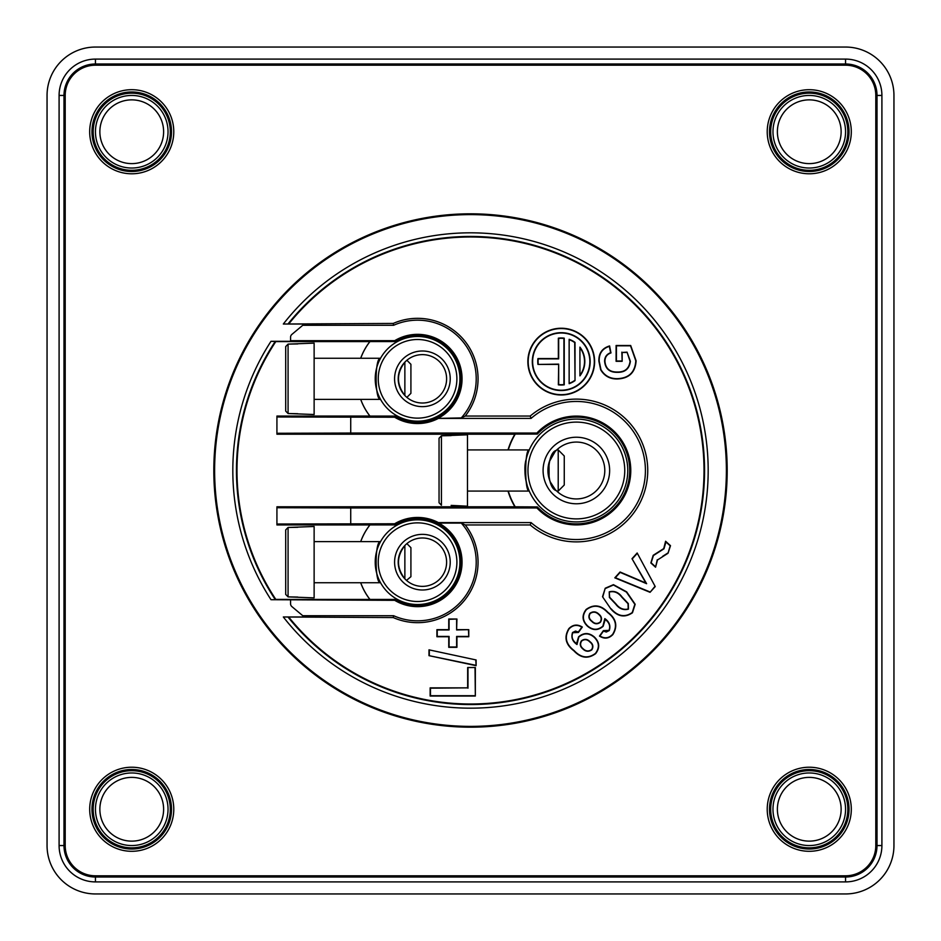<?xml version="1.0" encoding="UTF-8"?>
<svg xmlns="http://www.w3.org/2000/svg" width="941" height="941" viewBox="0 0 941 941"><rect width="100%" height="100%" fill="white"/><g stroke="black" fill="none" stroke-linecap="round" stroke-linejoin="round"><path stroke-width="1.41" d="M845.559 47.05A48.391 48.391 0 0 1 893.95 95.441L893.95 845.559A48.391 48.391 0 0 1 845.559 893.95L95.441 893.95A48.391 48.391 0 0 1 47.05 845.559L47.05 95.441A48.391 48.391 0 0 1 95.441 47.05L845.559 47.05M95.441 881.905A36.346 36.346 0 0 1 59.095 845.559L59.095 95.441A36.346 36.346 0 0 1 95.441 59.095L845.559 59.095A36.346 36.346 0 0 1 881.905 95.441L881.905 845.559A36.346 36.346 0 0 1 845.559 881.905L95.441 881.905L95.441 877.012A31.453 31.453 0 0 1 63.988 845.559L59.095 845.559M163.616 809.26A31.876 31.876 0 0 0 115.802 781.653A31.876 31.876 0 0 0 115.802 836.867A31.876 31.876 0 0 0 163.616 809.26M168.039 809.26A36.299 36.299 0 0 1 113.59 840.689A36.299 36.299 0 0 1 113.59 777.831A36.299 36.299 0 0 1 168.039 809.26M841.136 809.26A31.876 31.876 0 0 0 793.322 781.653A31.876 31.876 0 0 0 793.322 836.867A31.876 31.876 0 0 0 841.136 809.26M845.559 809.26A36.299 36.299 0 0 1 791.11 840.689A36.299 36.299 0 0 1 791.11 777.831A36.299 36.299 0 0 1 845.559 809.26M841.136 131.74A31.876 31.876 0 0 0 793.322 104.133A31.876 31.876 0 0 0 793.322 159.347A31.876 31.876 0 0 0 841.136 131.74M845.559 131.74A36.299 36.299 0 0 1 791.11 163.169A36.299 36.299 0 0 1 791.11 100.311A36.299 36.299 0 0 1 845.559 131.74M163.616 131.74A31.876 31.876 0 0 0 115.802 104.133A31.876 31.876 0 0 0 115.802 159.347A31.876 31.876 0 0 0 163.616 131.74M168.039 131.74A36.299 36.299 0 0 1 113.59 163.169A36.299 36.299 0 0 1 113.59 100.311A36.299 36.299 0 0 1 168.039 131.74M63.988 845.559L63.988 95.441A31.453 31.453 0 0 1 95.441 63.988L845.559 63.988A31.453 31.453 0 0 1 877.012 95.441L877.012 845.559A31.453 31.453 0 0 1 845.559 877.012L95.441 877.012M65.2 95.441L65.2 845.559A30.241 30.241 0 0 0 95.441 875.8L845.559 875.8A30.241 30.241 0 0 0 875.8 845.559L875.8 95.441A30.241 30.241 0 0 0 845.559 65.2L95.441 65.2A30.241 30.241 0 0 0 65.2 95.441M851.299 131.74A42.039 42.039 0 0 0 809.26 89.701A42.039 42.039 0 0 0 767.221 131.74A42.039 42.039 0 0 0 809.26 173.779A42.039 42.039 0 0 0 851.299 131.74M173.779 809.26A42.039 42.039 0 0 0 131.74 767.221A42.039 42.039 0 0 0 89.701 809.26A42.039 42.039 0 0 0 131.74 851.299A42.039 42.039 0 0 0 173.779 809.26M727.193 470.5A256.693 256.693 0 0 0 342.159 248.201A256.693 256.693 0 0 0 342.159 692.799A256.693 256.693 0 0 0 727.193 470.5M851.299 809.26A42.039 42.039 0 0 0 809.26 767.221A42.039 42.039 0 0 0 767.221 809.26A42.039 42.039 0 0 0 809.26 851.299A42.039 42.039 0 0 0 851.299 809.26M173.779 131.74A42.039 42.039 0 0 0 110.72 95.323A42.039 42.039 0 0 0 110.72 168.157A42.039 42.039 0 0 0 173.779 131.74M726.381 470.5A255.881 255.881 0 0 0 470.5 214.619A255.881 255.881 0 0 0 214.619 470.5A255.881 255.881 0 0 0 470.5 726.381A255.881 255.881 0 0 0 726.381 470.5M283.323 324.022L304.272 324.022L302.767 325.28L393.632 325.28L393.232 323.433L283.323 324.022A237.685 237.685 0 0 1 631.634 295.78A237.685 237.685 0 0 1 631.634 645.22A237.685 237.685 0 0 1 283.323 616.978L304.272 616.978L302.767 615.72L393.632 615.72L393.232 617.567L287.981 617.014A234.05 234.05 0 0 0 629.882 641.903A234.05 234.05 0 0 0 629.882 299.097A234.05 234.05 0 0 0 287.981 323.986M508.011 491.073A71.387 71.387 0 0 0 514.892 506.799L276.925 506.799L276.925 524.019L394.644 523.772A44.721 44.721 0 0 1 438.4 522.596L438.8 523.09A44.474 44.474 0 0 1 456.197 584.232A44.474 44.474 0 0 1 394.714 600.334L271.008 599.711A237.685 237.685 0 0 1 271.008 341.289L275.807 341.583A233.497 233.497 0 0 0 275.807 599.417L369.978 599.441A60.436 60.436 0 0 1 360.732 582.75M302.767 325.28L291.863 334.431A3.635 3.635 0 0 0 290.569 337.207L290.569 341.289L271.008 341.289M283.323 616.978L287.981 617.014M607.91 612.332C616.273 618.731 617.943 626.118 612.897 634.528C608.874 638.68 604.404 639.21 599.476 636.092L603.381 630.635L609.027 630.341C610.58 626.153 609.309 622.542 605.228 619.484L603.134 626.318C597.947 630.682 592.712 630.623 587.419 626.153C582.126 620.931 581.679 615.379 586.102 609.486C593.712 603.969 600.981 604.91 607.91 612.332L607.698 612.567C615.955 618.919 617.614 626.165 612.662 634.316L612.897 634.528M456.938 629.647L468.783 629.658L468.783 636.728L456.938 636.728L456.926 647.337L448.751 647.337L448.763 636.728L436.918 636.728L436.906 629.658L448.751 629.647L448.751 619.013L456.938 619.013L456.62 629.964L468.783 629.658M428.99 649.831L476.111 659.959L476.111 665.675L428.99 655.654L428.99 649.831L476.111 659.959M467.665 667.522L475.346 667.522L475.334 696.034L430.143 696.046L430.143 687.859L467.665 687.859L467.665 667.522L475.346 667.522M289.134 617.567A233.497 233.497 0 0 0 629.788 641.244A233.497 233.497 0 0 0 629.788 299.756A233.497 233.497 0 0 0 289.134 323.433M438.4 522.596L531.065 522.596L530.195 524.949A71.387 71.387 0 0 0 628.2 519.573A71.387 71.387 0 0 0 628.2 421.427A71.387 71.387 0 0 0 530.195 416.051L465.242 416.051A60.495 60.495 0 0 0 393.232 323.433M530.195 524.949L465.242 524.949A60.495 60.495 0 0 1 393.232 617.567M573.881 650.807C565.506 644.42 563.835 637.033 568.858 628.623C572.904 624.542 577.386 624.012 582.326 627.035L578.409 632.47L572.787 632.717C571.163 636.928 572.422 640.574 576.562 643.632L578.586 636.845C583.761 632.47 589.007 632.493 594.312 636.951C599.652 642.185 600.099 647.749 595.641 653.654C588.043 659.147 580.797 658.206 573.881 650.807L574.092 650.572C565.823 644.232 564.165 636.986 569.093 628.835L568.858 628.623M611.003 609.121L602.522 596.735L605.228 588.231L613.45 584.667L626.647 591.854L635.175 604.275L632.458 612.767C624.859 617.955 617.708 616.743 611.003 609.121L602.522 596.735M637.163 552.99L655.23 586.572L650.055 592.312L614.802 577.833L620.06 571.999L645.867 583.02L632.011 558.707L637.163 552.99L655.23 586.572M662.687 556.66L657.5 559.966L655.559 567.211L650.843 562.965L653.183 555.319L663.734 548.579L665.593 541.251L670.51 545.674L668.004 553.273L657.5 559.966M527.866 361.615A33.37 33.37 0 0 1 577.927 332.714A33.37 33.37 0 0 1 577.927 390.515A33.37 33.37 0 0 1 527.866 361.615M626.882 352.463L622.154 352.463L622.154 361.309L616.096 361.309L616.096 345.488L630.682 345.488L636.116 360.803C635.351 372.413 629.106 378.47 617.378 378.988C609.98 379.094 604.416 376.024 600.676 369.778L598.888 361.203C598.617 353.263 602.193 348.182 609.592 345.947L610.98 352.934C606.992 354.275 604.981 357.062 604.934 361.297C605.592 368.507 609.639 372.083 617.073 372.013C624.8 372.236 629.129 368.672 630.058 361.309L627.047 352.146L622.154 352.463M438.8 523.09L461.29 523.09A58.648 58.648 0 0 1 393.632 615.72M290.569 600.334L290.569 603.793A3.635 3.635 0 0 0 291.863 606.569L302.767 615.72M461.29 523.09L465.242 524.949M531.065 522.596A69.034 69.034 0 0 0 626.306 518.173A69.034 69.034 0 0 0 626.306 422.827A69.034 69.034 0 0 0 531.065 418.404L530.195 416.051M531.065 418.404L438.4 418.404L461.29 417.91L465.242 416.051M461.29 417.91A58.648 58.648 0 0 0 393.632 325.28M290.569 340.666L394.714 340.666L394.961 341.559A43.58 43.58 0 0 1 450.751 407.077A43.58 43.58 0 0 1 394.961 416.087L394.644 417.228A44.721 44.721 0 0 0 438.4 418.404M438.8 417.91A44.474 44.474 0 0 0 456.197 356.768A44.474 44.474 0 0 0 394.714 340.666M360.732 358.25A60.436 60.436 0 0 1 369.978 341.559L394.961 341.559M394.961 416.087L369.978 416.087A60.436 60.436 0 0 1 360.732 399.384M369.978 341.559L369.895 341.583A60.495 60.495 0 0 0 360.685 358.25M369.978 416.087L369.895 416.051A60.495 60.495 0 0 1 360.685 399.384M276.925 524.019L276.925 524.949L369.895 524.949A60.495 60.495 0 0 0 360.685 541.616M360.685 582.75A60.495 60.495 0 0 0 369.895 599.417M369.895 416.051L276.925 416.051L276.925 434.201L514.892 434.201A71.387 71.387 0 0 0 508.011 449.927M275.807 341.583L369.895 341.583M275.337 341.312A234.05 234.05 0 0 0 275.337 599.688L275.807 599.417M514.892 434.201L515.28 434.072A71.116 71.116 0 0 0 508.281 449.927M514.892 506.799L537.358 506.928A53.366 53.366 0 0 0 613.661 508.658A53.366 53.366 0 0 0 613.661 432.342A53.366 53.366 0 0 0 537.358 434.072L515.28 434.072M508.281 491.073A71.116 71.116 0 0 0 515.28 506.928M369.895 524.949L369.978 524.913A60.436 60.436 0 0 0 360.732 541.616M394.714 600.334L394.961 599.441A43.58 43.58 0 0 0 450.751 533.923A43.58 43.58 0 0 0 394.961 524.913L369.978 524.913M394.961 599.441L369.978 599.441M276.925 416.981L394.644 417.228M350.722 417.228L350.722 433.036L536.911 433.036L537.358 434.072M350.722 433.036L276.925 433.283M350.722 523.772L350.722 507.964L536.911 507.964A54.402 54.402 0 0 0 614.497 509.304A54.402 54.402 0 0 0 614.497 431.696A54.402 54.402 0 0 0 536.911 433.036M536.911 507.964L537.358 506.928M276.925 507.717L350.722 507.964M394.644 523.772L394.961 524.913M275.337 599.688L271.008 599.711M475.029 667.839L475.334 696.034M475.017 695.717L430.46 695.728L430.46 688.177L467.665 687.859M467.983 688.177L467.983 667.839M475.793 660.217L476.111 665.675M475.793 665.287L428.99 655.654M429.308 655.395L429.308 650.219M468.465 629.964L468.783 636.728M468.465 636.41L456.62 636.41L456.62 647.02L449.069 647.02L449.08 636.41L437.236 636.41L437.224 629.976L449.069 629.964L449.069 619.331L456.938 619.013M456.62 619.331L456.62 629.964M569.093 628.835C572.893 624.942 577.151 624.365 581.867 627.129L582.326 627.035M581.867 627.129L578.327 632.046L575.516 631.07L572.551 632.505C570.94 637.363 572.41 641.374 576.986 644.526L578.821 637.057C583.82 632.799 588.913 632.846 594.1 637.186C599.323 642.291 599.758 647.714 595.406 653.442C588.054 658.818 580.95 657.865 574.092 650.572M582.82 648.902C585.643 651.69 588.654 651.984 591.865 649.796C593.618 646.667 593.03 643.985 590.078 641.762C587.372 638.939 584.479 638.621 581.385 640.833C579.538 643.891 580.021 646.585 582.82 648.902L583.032 648.667C585.784 651.348 588.643 651.654 591.63 649.596C593.289 646.702 592.701 644.173 589.866 641.997C587.231 639.268 584.49 638.951 581.62 641.044C579.879 643.879 580.35 646.432 583.032 648.667M576.986 644.526L576.562 643.632M612.662 634.316C608.886 638.28 604.64 638.845 599.935 635.998L599.476 636.092M599.935 635.998L603.463 631.07L606.286 632.034L609.262 630.552C610.803 625.73 609.333 621.742 604.828 618.602L602.887 626.106C597.888 630.341 592.795 630.27 587.631 625.918C582.455 620.825 582.02 615.414 586.337 609.697C593.7 604.287 600.817 605.251 607.698 612.567M598.935 614.214C596.112 611.427 593.101 611.132 589.889 613.32C588.149 616.473 588.76 619.154 591.736 621.366C594.43 624.189 597.312 624.495 600.393 622.283C602.24 619.213 601.746 616.531 598.935 614.214L598.723 614.449C595.971 611.779 593.112 611.474 590.136 613.532C588.478 616.426 589.078 618.966 591.948 621.131C594.571 623.859 597.312 624.165 600.158 622.072C601.899 619.237 601.428 616.696 598.723 614.449M604.828 618.602L605.228 619.484M602.828 596.676L605.228 588.231M605.463 588.454L613.426 584.984L626.435 592.089L634.857 604.322L632.223 612.544C624.895 617.625 617.884 616.402 611.215 608.886M609.227 591.842L609.403 597.453L615.661 604.063C619.143 608.756 623.401 610.45 628.447 609.156L628.282 603.546L622.048 596.97C618.566 592.265 614.297 590.56 609.227 591.842L609.662 597.276L615.873 603.828C619.437 608.451 623.554 610.156 628.212 608.945L628.023 603.722L621.836 597.206C618.272 592.571 614.144 590.854 609.462 592.054M654.842 586.525L650.055 592.312M649.96 591.936L615.332 577.715L620.143 572.375L646.608 583.691L632.011 558.707M632.399 558.754L637.092 553.543M646.608 583.691L645.867 583.02M657.265 559.754L655.559 567.211M655.207 566.47L651.148 562.812L653.419 555.531L663.97 548.803L665.946 542.004L670.192 545.815L668.004 553.273M667.769 553.061L662.546 556.378M665.946 542.004L665.593 541.251M528.183 361.615A33.053 33.053 0 0 1 577.774 332.985A33.053 33.053 0 0 1 577.774 390.244A33.053 33.053 0 0 1 528.183 361.615M532.312 361.615A28.924 28.924 0 0 1 575.704 336.56A28.924 28.924 0 0 1 575.704 386.657A28.924 28.924 0 0 1 532.312 361.615M589.842 361.615A28.606 28.606 0 0 1 561.236 390.221A28.606 28.606 0 0 1 532.63 361.615A28.606 28.606 0 0 1 561.236 333.008A28.606 28.606 0 0 1 589.842 361.615M579.927 375.871L579.927 347.123A23.525 23.525 0 0 1 579.927 375.871L579.927 347.123M569.14 383.681L569.14 339.313A23.525 23.525 0 0 1 575.022 342.395L575.022 380.611A23.525 23.525 0 0 1 569.14 383.681L569.14 339.313M558.354 364.438L537.958 364.438A23.525 23.525 0 0 1 537.958 358.556L558.354 358.556L558.354 338.16A23.525 23.525 0 0 1 564.235 338.16L564.235 384.834A23.525 23.525 0 0 1 558.354 384.834L558.672 364.12L537.958 364.438M538.24 364.12A23.207 23.207 0 0 1 538.24 358.874L537.958 358.556M538.24 358.874L558.672 358.874L558.672 338.442A23.207 23.207 0 0 1 563.918 338.442L563.918 384.563A23.207 23.207 0 0 1 558.672 384.563L558.354 384.834M558.672 384.563L558.672 364.12M569.458 339.772A23.207 23.207 0 0 1 574.704 342.548L575.022 342.395M574.704 342.548L575.022 380.611M574.704 380.446A23.207 23.207 0 0 1 569.458 383.222M580.244 348.088A23.207 23.207 0 0 1 580.244 374.906M621.836 352.146L622.154 361.309M621.836 360.991L616.414 360.991L616.414 345.806L630.541 345.806L635.798 360.803C635.069 372.213 628.929 378.176 617.378 378.67C610.086 378.764 604.604 375.753 600.958 369.637L599.205 361.191C598.935 353.545 602.311 348.593 609.345 346.335L610.615 352.71C606.639 354.192 604.64 357.051 604.616 361.297C605.322 368.719 609.474 372.389 617.073 372.33C624.942 372.565 629.376 368.896 630.376 361.309L630.058 361.309M630.376 361.309L627.047 352.146M131.74 770.691A38.569 38.569 0 0 1 170.309 809.26A38.569 38.569 0 0 1 131.74 847.829A38.569 38.569 0 0 1 93.171 809.26A38.569 38.569 0 0 1 131.74 770.691M131.74 769.491A39.769 39.769 0 0 1 166.181 829.15A39.769 39.769 0 0 1 97.299 829.15A39.769 39.769 0 0 1 131.74 769.491M770.691 809.26A38.569 38.569 0 0 1 809.26 770.691A38.569 38.569 0 0 1 847.829 809.26A38.569 38.569 0 0 1 809.26 847.829A38.569 38.569 0 0 1 770.691 809.26M769.491 809.26A39.769 39.769 0 0 1 829.15 774.819A39.769 39.769 0 0 1 829.15 843.701A39.769 39.769 0 0 1 769.491 809.26M809.26 170.309A38.569 38.569 0 0 1 770.691 131.74A38.569 38.569 0 0 1 809.26 93.171A38.569 38.569 0 0 1 847.829 131.74A38.569 38.569 0 0 1 809.26 170.309M809.26 171.509A39.769 39.769 0 0 1 774.819 111.85A39.769 39.769 0 0 1 843.701 111.85A39.769 39.769 0 0 1 809.26 171.509M170.309 131.74A38.569 38.569 0 0 1 112.461 165.134A38.569 38.569 0 0 1 112.461 98.346A38.569 38.569 0 0 1 170.309 131.74M171.509 131.74A39.769 39.769 0 0 1 111.85 166.181A39.769 39.769 0 0 1 111.85 97.299A39.769 39.769 0 0 1 171.509 131.74M417.569 336.478A42.345 42.345 0 0 1 459.914 378.823A42.345 42.345 0 0 1 417.569 421.168A42.345 42.345 0 0 1 375.224 378.823A42.345 42.345 0 0 1 417.569 336.478M314.129 399.384L380.552 399.384C374.683 400.701 374.683 356.945 380.552 358.25L380.329 358.662M417.569 339.501A39.322 39.322 0 0 0 383.516 398.478A39.322 39.322 0 0 0 451.621 398.478A39.322 39.322 0 0 0 417.569 339.501M422.403 350.993A27.83 27.83 0 0 1 446.505 392.738A27.83 27.83 0 0 1 398.314 392.738A27.83 27.83 0 0 1 422.403 350.993M422.403 354.628A24.195 24.195 0 0 0 398.208 378.823A24.195 24.195 0 0 0 422.403 403.019A24.195 24.195 0 0 0 446.61 378.823A24.195 24.195 0 0 0 422.403 354.628M404.865 362.156C407.5 359.638 407.5 359.638 404.865 362.156C407.5 359.638 407.5 359.638 404.865 362.156C396.373 373.295 396.373 384.399 404.865 395.491C407.5 398.008 407.5 398.008 404.865 395.491L404.865 362.156M417.569 519.832A42.345 42.345 0 0 1 459.914 562.177A42.345 42.345 0 0 1 417.569 604.522A42.345 42.345 0 0 1 375.224 562.177A42.345 42.345 0 0 1 417.569 519.832M314.129 582.75L380.552 582.75C374.683 584.067 374.683 540.31 380.552 541.616L380.329 542.016M417.569 522.855A39.322 39.322 0 0 0 383.516 581.844A39.322 39.322 0 0 0 451.621 581.844A39.322 39.322 0 0 0 417.569 522.855M422.403 534.359A27.83 27.83 0 0 1 446.505 576.092A27.83 27.83 0 0 1 398.314 576.092A27.83 27.83 0 0 1 422.403 534.359M422.403 537.981A24.195 24.195 0 0 0 398.208 562.177A24.195 24.195 0 0 0 422.403 586.372A24.195 24.195 0 0 0 446.61 562.177A24.195 24.195 0 0 0 422.403 537.981M404.865 545.509C407.5 542.992 407.5 542.992 404.865 545.509C407.5 542.992 407.5 542.992 404.865 545.509C396.373 556.649 396.373 567.764 404.865 578.844C407.5 581.362 407.5 581.362 404.865 578.844L404.865 545.509M406.877 543.627L410.911 547.662L410.911 576.704L406.488 580.397M576.362 521.914A51.414 51.414 0 0 1 524.949 470.5A51.414 51.414 0 0 1 576.362 419.086A51.414 51.414 0 0 1 627.776 470.5A51.414 51.414 0 0 1 576.362 521.914M526.242 459.032C522.126 471.806 528.713 491.814 529.242 491.073C524.525 492.366 524.537 448.622 529.242 449.927L527.889 453.35M576.362 518.891A48.391 48.391 0 0 0 618.272 446.305A48.391 48.391 0 0 0 534.453 446.305A48.391 48.391 0 0 0 576.362 518.891M576.362 503.776A33.276 33.276 0 0 1 547.544 453.868A33.276 33.276 0 0 1 605.181 453.868A33.276 33.276 0 0 1 576.362 503.776M576.362 498.93A28.43 28.43 0 0 0 604.792 470.5A28.43 28.43 0 0 0 576.362 442.07A28.43 28.43 0 0 0 547.933 470.5A28.43 28.43 0 0 0 576.362 498.93M549.321 461.713L555.131 451.586L549.321 461.713M549.015 462.737L549.121 478.628M550.414 482.11L555.131 489.402M556.307 450.351C546.345 452.844 546.25 488.038 556.296 490.637M558.213 449.927L564.259 455.985L564.259 485.015L558.213 491.073L556.731 491.073L558.213 491.073L558.213 449.927L556.731 449.927M439.047 464.454L439.047 438.247L439.047 464.454M451.139 435.612L441.423 435.789L441.423 505.211L439.047 502.753L439.047 438.247L441.423 435.789L467.477 434.813L467.477 506.187L451.139 505.388M529.242 491.073L467.477 491.073M380.552 541.616L314.129 541.616M314.129 597.876L314.129 526.49L288.075 527.466L288.075 596.888L314.129 597.876M285.699 568.235L285.699 594.43L288.075 596.888L297.791 597.065M297.791 527.289L288.075 527.466L285.699 529.924L285.699 594.43M406.877 360.262L410.911 364.296L410.911 393.338L406.877 397.373M380.552 358.25L314.129 358.25M314.129 414.51L314.129 343.124L288.075 344.112L288.075 413.534L314.129 414.51M285.699 384.869L285.699 411.076L288.075 413.534L297.791 413.711M297.791 343.935L288.075 344.112L285.699 346.57L285.699 411.076M845.559 877.012L845.559 881.905M877.012 845.559L881.905 845.559M877.012 95.441L881.905 95.441M845.559 63.988L845.559 59.095M95.441 63.988L95.441 59.095M63.988 95.441L59.095 95.441M529.242 449.927L467.477 449.927"/></g></svg>
